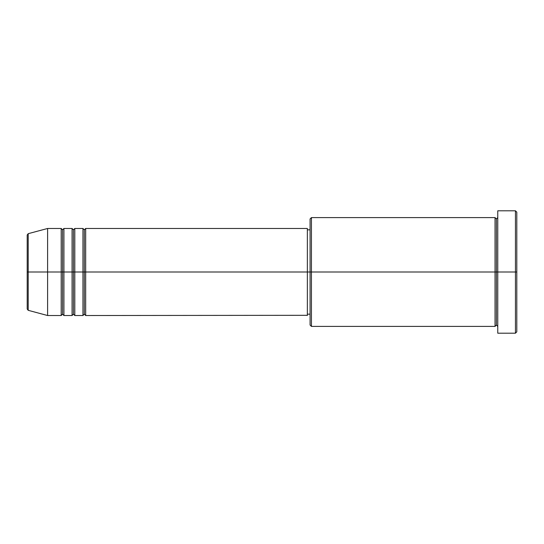 <?xml version="1.0" encoding="UTF-8"?>
<svg xmlns="http://www.w3.org/2000/svg" width="544" height="544" viewBox="0 0 544 544"><rect width="100%" height="100%" fill="white"/><g stroke="black" fill="none" stroke-linecap="round" stroke-linejoin="round"><path stroke-width="0.82" d="M27.2 272L27.2 309.012L27.2 272L27.2 309.012L28.206 310.325L28.206 272L28.206 310.325L28.206 272L27.2 272L27.2 234.988L27.2 272L47.6 272L28.206 272L28.206 233.675L28.206 272L28.206 233.675L27.2 234.988L27.2 272M497.76 326.4L496.4 325.04L495.04 326.4L495.04 217.6L495.04 272L496.4 272L496.4 218.96L496.4 272L496.4 218.96L496.4 272L497.76 272L497.76 333.2L497.76 210.8L497.76 272L515.44 272L515.44 333.2L515.44 272L516.8 272L516.8 212.16L516.8 331.84L516.8 272L311.44 272L311.44 326.4L311.44 272L307.36 272L307.36 315.52L307.36 272L85.68 272L85.68 228.48L85.68 272L84.32 272L84.32 229.84L84.32 272L82.96 272L82.96 228.48L82.96 272L74.8 272L74.8 228.48L74.8 272L73.44 272L73.44 229.84L73.44 272L72.08 272L72.08 228.48L72.08 272L63.92 272L63.92 228.48L63.92 272L62.56 272L62.56 229.84L62.56 272L61.2 272L61.2 228.48L61.2 272L47.6 272L47.6 315.52L47.6 272L61.2 272L61.2 228.48L47.6 228.48L47.6 272L47.6 228.48L28.206 233.675M85.68 315.52L84.32 314.16L82.96 315.52L82.96 272L84.32 272L84.32 229.84L84.32 314.16L84.32 272L84.32 314.16L84.32 272L85.68 272L85.68 315.52L307.36 315.309M74.8 315.52L73.44 314.16L72.08 315.52L72.08 272L73.44 272L73.44 229.84L73.44 314.16L73.44 272L73.44 314.16L73.44 272L74.8 272L74.8 315.52L82.96 315.52M63.92 315.52L62.56 314.16L61.2 315.52L61.2 272L62.56 272L62.56 229.84L62.56 314.16L62.56 272L62.56 314.16L62.56 272L63.92 272L63.92 315.52L72.08 315.52M61.2 228.48L62.56 229.84L63.92 228.48L63.92 272L72.08 272L72.08 228.48L73.44 229.84L74.8 228.48L74.8 272L82.96 272L82.96 228.48L84.32 229.84L85.68 228.48L85.68 272L307.36 272L307.36 228.48L307.36 272L310.08 272L310.08 325.04L310.08 218.96L310.08 272L495.04 272L495.04 217.6L311.44 217.6L311.44 272L311.44 217.6L310.08 218.96M515.44 272L515.44 210.8L515.44 272M495.04 272L495.04 326.4L495.04 272M496.4 272L496.4 325.04L496.4 272M61.2 272L61.2 315.52L61.2 272M63.92 272L63.92 315.52L63.92 272M72.08 272L72.08 315.52L72.08 272M74.8 272L74.8 315.52L74.8 272M82.96 272L82.96 315.52L82.96 272M85.68 272L85.68 315.52L85.68 272M495.04 326.4L311.44 326.4L310.08 325.04M497.76 333.2L515.44 333.2L516.8 331.84M495.04 217.6L496.4 218.96L497.76 217.6M310.08 314.16L307.36 314.16M61.2 315.52L47.6 315.52L28.206 310.325M72.08 228.48L63.92 228.48M516.8 212.16L515.44 210.8L497.76 210.8M310.08 229.84L307.36 229.84M307.36 228.48L85.68 228.48M82.96 228.48L74.8 228.48"/></g></svg>
